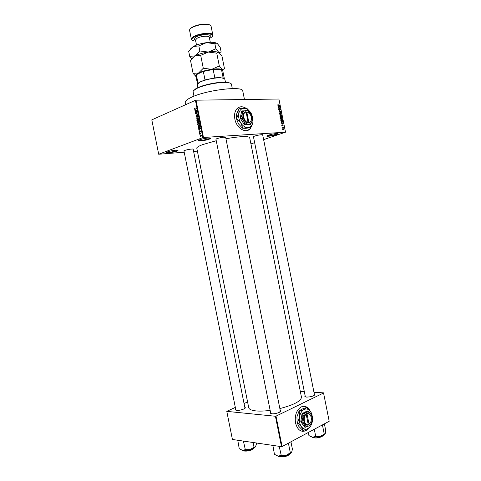 <?xml version="1.0" encoding="UTF-8"?>
<svg xmlns="http://www.w3.org/2000/svg" width="481" height="481" viewBox="0 0 481 481"><rect width="100%" height="100%" fill="white"/><g stroke="black" fill="none" stroke-linecap="round" stroke-linejoin="round"><path stroke-width="0.72" d="M167.442 151.894C171.032 150.763 174.344 150.186 177.387 150.162C178.433 150.276 178.265 150.607 176.876 151.142C173.07 152.627 163.75 153.583 166.829 152.158L167.442 151.894M166.673 152.236C168.873 152.549 172.144 152.062 176.491 150.775L177.579 150.18M268.482 135.167C271.975 134.097 274.982 133.544 277.501 133.508C278.559 133.622 278.192 133.995 276.395 134.632C272.348 136.057 264.664 136.929 267.292 135.648L268.482 135.167M267.189 135.702C268.993 135.949 271.951 135.474 276.058 134.277L277.627 133.514M199.735 139.779C203.433 138.588 206.836 137.981 209.95 137.951C211.207 138.089 211.003 138.48 209.319 139.135C205.062 140.789 195.575 141.697 198.978 140.103L199.735 139.779M198.719 140.242C200.848 140.644 204.251 140.145 208.922 138.744L210.263 137.987M310.203 411.027C307.744 406.637 304.629 405.333 300.841 407.106C296.35 410.377 294.57 415.644 295.514 422.925C297.474 429.93 300.944 432.521 305.916 430.699L308.94 427.976M302.435 431.361L305.796 430.681L308.688 428.144M246.17 108.363C242.472 106.024 239.304 106.259 236.676 109.067C234.728 111.598 234.121 114.941 234.854 119.09C236.448 128.343 246.098 134.043 250.385 128.541L252.429 124.062M247.739 130.363L250.276 128.577L252.182 124.741M244.823 407.245L245.292 407.617C245.911 408.718 239.61 410.738 236.7 410.365L235.401 409.74L235.69 409.211M244.997 408.267L193.121 149.014M280.243 410.491L280.742 410.918C281.397 412.127 275.03 414.183 271.837 413.78L270.268 413.017L270.569 412.439M280.742 410.918L280.423 411.405L278.956 410.798M314.37 394.167L314.845 394.558C313.925 396.079 311.159 396.927 306.547 397.108L304.864 396.404L305.152 395.887M314.544 395.196L262.644 134.698M253.535 137.121L253.535 136.55L254.497 136.153C257.563 135.209 260.233 134.722 262.518 134.686L262.746 135.215M184.025 151.293L184.019 150.733L184.638 150.475C187.704 149.519 190.494 149.026 193.001 149.002L193.224 149.525M216.035 139.664L216.089 139.003L216.841 138.684C220.003 137.68 222.865 137.163 225.427 137.139L225.745 137.734M224.399 137.77L225.571 137.151M185.684 104.678L185.257 102.519C185.005 101.07 187.085 99.32 191.498 97.258C206.602 89.917 243.326 85.63 242.773 91.029L242.779 91.059M270.154 410.377C264.67 411.099 259.993 411.285 256.114 410.93C251.575 410.455 249.11 409.373 248.731 407.678L196.795 148.19C196.657 147.312 198.665 146.098 202.82 144.559L216.246 140.723M158.694 154.245L202.874 137.59L195.418 100.313L151.804 119.871L158.694 154.245L184.211 152.218M193.609 151.443L197.384 151.136M282.545 129.299L283.105 128.589L283.922 129.215L283.381 129.924L282.545 129.299M282.179 127.321L283.459 127.002L283.562 127.76L283.147 127.309L282.179 127.321M281.776 125.433L282.088 124.826L282.245 125.751L282.666 124.826L283.153 125.349L282.882 125.926L282.672 125.096L282.323 125.992L281.776 125.433M280.952 121.152L280.808 120.442L282.636 120.358L282.81 121.416L282.052 122.018L280.952 121.152M280.17 117.238L280.02 116.492L281.848 116.42L281.92 117.731L280.856 117.947L280.17 117.238M279.401 113.378L281.042 112.362L279.587 113.233L281.385 114.063L279.401 113.378M278.379 108.237L280.164 107.948L278.95 109.259L280.465 109.458L278.631 109.512L279.846 108.201L278.379 108.237M277.802 104.804L278.216 104.654L278.156 105.447L279.714 105.688L278.469 105.718L277.747 105.183L278.216 104.654M203.469 137.47L285.516 132.185L278.914 99.026L196.014 100.192L203.469 137.47L202.874 137.59M277.976 106.223L279.96 106.908L278.277 107.726L278.733 107.251L278.565 106.415L277.976 106.223M278.992 111.448L279.455 110.63L279.214 111.46L279.623 111.935L279.978 110.786L280.862 111.339L280.459 112.079L280.651 111.351L280.116 110.973L279.677 112.175L278.992 111.448M279.894 114.52L280.477 114.256L281.619 115.151L281.463 115.867L280.164 115.897L279.894 114.52M280.682 118.47L281.265 118.206L282.407 119.096L282.245 119.817L280.952 119.853L280.682 118.47M281.211 122.451L283.177 123.094L281.505 123.954L281.962 123.461L281.794 122.631L281.211 122.451M250.932 143.921L254.647 142.671M263.624 139.64L285.516 132.185M199.723 134.818L199.94 134.452L199.723 134.818M199.356 132.978L199.573 132.612L199.356 132.978M198.425 128.319L200.457 128.397L198.761 129.99L199.212 129.257L199.026 128.331L198.425 128.319L199.699 128.084M197.805 123.785L199.146 123.244L199.585 123.9L198.827 125.325L198.106 125.325L197.667 124.669L198.094 123.767M196.921 119.372L198.262 118.825L198.695 119.474L197.944 120.905L197.222 120.911L196.789 120.262L197.204 119.36M195.941 116.053L196.392 114.899L196.164 115.987L196.591 116.396L197.18 114.652L197.841 115.199L197.45 116.246L197.42 114.929L196.651 116.661L196.182 116.041M194.805 110.215L196.825 110.239L195.136 111.893L195.587 111.141L195.4 110.209L194.805 110.215L196.074 109.951M194.595 108.592L195.009 108.237L194.961 109.217L196.495 108.598L194.781 109.464L194.595 108.592L194.937 108.586M195.256 112.47L197.054 111.406L195.851 113.462L197.396 113.101L195.539 113.889L196.741 111.832L195.256 112.47M196.398 118.194L198.046 116.36L196.585 117.959L198.431 118.266L196.398 118.194L197.679 117.971M197.264 122.505L197.096 121.669L198.96 120.911L198.803 122.679L197.577 123.088L197.493 122.493M198.136 126.864L197.98 126.082L199.843 125.331L200.042 126.527L199.278 127.507L198.509 127.519L198.37 126.858M199.068 131.65L199.368 130.826L199.26 131.596L199.657 131.758L199.964 130.634L200.469 131.091L200.204 131.866L200.138 130.898L199.633 132.131L199.272 131.638M199.513 133.748L200.817 132.954L200.938 133.82L200.505 133.417L199.513 133.748M199.928 135.961L200.481 134.945L201.335 135.42L200.793 136.436L200.246 136.448L200.138 135.949M235.329 407.407L226.785 411.363L232.419 439.478L281.505 446.669L275.421 416.251L276.004 416.137L282.088 446.56L329.196 421.266L323.521 392.851L313.997 392.286M276.004 416.137L323.563 392.989M300.324 391.474L304.323 391.708M244.071 403.505L247.583 401.936M226.785 411.363L275.421 416.251M279.858 408.579C293.963 404.882 301.166 401.07 301.455 397.144L301.443 397.102M282.088 446.56L281.505 446.669M304.864 396.404L305.393 396.903M270.268 413.017L270.845 413.576M225.938 138.714C240.35 136.285 248.256 135.925 249.675 137.626L249.681 137.644M195.418 100.313L196.014 100.192M195.785 109.199L194.961 109.217M195.436 111.604L195.082 111.61M195.911 111.135L195.587 111.141M196.122 110.185L195.4 110.209M196.23 110.227L195.635 110.209L195.785 110.955L196.428 110.221M196.603 110.197L195.635 110.209M196.098 110.949L195.785 110.955M195.935 112.175L195.202 112.199M196.591 113.438L195.851 113.462M196.278 113.57L195.478 113.6M196.933 116.384L196.591 116.396M197.481 114.64L197.18 114.652M197.751 115.975L197.372 115.987M197.745 114.905L197.396 114.917M198.412 118.17L197.715 118.146M198.25 118.813L197.511 118.843M198.004 120.881L197.222 120.911M198.479 119.571L197.559 119.114L197.006 120.172L197.895 120.635L198.713 119.559M198.382 120.617L197.895 120.635M197.889 121.639L197.096 121.669M199.008 122.517L198.352 122.547M198.791 121.266L198.238 121.495L198.719 122.421L199.026 121.26M199.08 122.402L198.719 122.421M198.016 121.585L197.366 121.849L197.913 122.829L198.25 121.573M198.28 122.811L197.913 122.829M199.116 123.226L198.394 123.256M198.912 125.288L198.106 125.325M199.362 123.99L198.443 123.527L197.883 124.579L198.779 125.054L199.597 123.978M199.272 125.03L198.779 125.054M198.803 126.04L197.98 126.082M199.675 125.691L198.25 126.262L198.749 127.315L199.813 126.563L199.91 125.679M199.741 127.212L199.23 127.237M199.08 129.69L198.701 129.708M199.561 129.239L199.212 129.257M200.343 128.277L199.026 128.331M200.336 128.259L199.735 128.247M199.855 128.367L199.266 128.331L199.411 129.082L200.234 128.355M200.433 128.271L199.266 128.331M199.747 129.064L199.411 129.082M199.892 131.854L199.549 131.872M200.451 131.59L200.126 131.608M200.763 133.405L199.459 133.477M200.884 133.393L200.505 133.417M201.142 135.492L200.535 135.209L200.126 135.895L200.727 136.171L201.347 135.48M201.196 136.141L200.727 136.171M278.992 105.7L279.665 105.447M279.599 106.77L279.906 106.656M278.848 107.197L279.96 106.908M278.872 107.323L278.258 107.618M279.377 106.704L278.8 106.493L278.932 107.161L279.744 106.806L279.377 106.704M279.473 108.207L280.164 107.948M279.527 108.465L280.219 108.207M278.607 109.391L278.95 109.259M279.72 109.482L280.417 109.217M279.142 110.744L279.455 110.63M278.974 111.075L279.335 110.937M279.323 112.049L279.623 111.935M279.335 112.061L280.038 111.796M279.972 112.855L281.09 112.614M280.002 113.017L279.383 113.275M281.006 113.931L281.331 113.811M279.966 114.448L280.477 114.256M281.409 115.157L280.519 114.496L279.96 115.212L280.826 115.873L281.409 115.157M280.387 116.029L280.826 115.873M281.325 117.701L281.752 117.538L281.686 116.667L280.94 116.763L281.848 116.42M280.519 117.857L281.235 117.598M281.048 117.484L281.595 117.604M281.138 116.691L281.295 117.394M280.928 116.697L280.285 116.727L280.808 117.707L280.928 116.697M280.471 117.827L280.808 117.707M280.766 118.386L281.265 118.206M282.197 119.102L281.307 118.446L280.748 119.162L281.613 119.817L282.197 119.102M281.169 119.979L281.613 119.817M281.854 120.641L282.636 120.358M282.473 120.611L281.072 120.677L281.547 121.699L282.485 121.603L282.473 120.611M281.547 121.94L282.01 121.777M282.798 122.956L283.129 122.841M282.07 123.401L283.177 123.094M282.088 123.479L281.475 123.791M282.6 122.902L282.028 122.703L282.161 123.37L282.966 122.992L282.6 122.902M281.758 125.204L282.082 125.09M282.618 127.297L283.459 127.002M282.702 128.728L283.105 128.589M283.73 129.221L283.153 128.83L282.738 129.293L283.321 129.684L283.73 129.221M282.9 129.828L283.321 129.684M245.953 108.333C243.59 106.788 241.324 106.415 239.141 107.215M309.89 410.648C308.423 408.026 306.535 406.571 304.214 406.295M193.566 90.675L197.601 87.789C204.876 84.217 221.29 81.271 227.717 82.359L230.555 83.303M232.305 88.57L231.445 84.253C231.259 83.478 230.152 82.936 228.12 82.636C221.561 81.529 204.798 84.542 197.372 88.179L195.508 89.153C193.765 90.212 192.965 91.131 193.115 91.913L193.975 96.206M237.758 440.259L239.243 448.677L242.502 450.354C244.57 450.637 247.042 450.396 249.916 449.639L245.316 449.651L242.502 450.354L240.867 449.759M243.398 441.089L245.316 449.651M254.022 447.24L249.916 449.639C252.735 448.815 254.593 447.859 255.489 446.759L254.022 447.24L253.072 442.502M256.277 442.977L256.469 443.927L255.537 446.687M197.661 83.736L199.296 82.263L205.008 79.906L214.833 77.856L219.787 77.561L224.11 78.469M225.445 82.173L224.861 79.245L222.39 78L220.124 77.832C213.931 77.651 202.916 80.183 199.032 82.666L197.27 84.758L197.847 87.668M222.348 77.976L223.172 77.988L221.549 69.859L220.683 69.45L213.913 69.264L202.621 71.627L213.913 69.264M214.833 77.856L213.191 69.631M205.008 79.906L203.367 71.687M196.374 75.15L196.976 74.411L202.621 71.627M196.976 74.411L195.959 76.232L197.505 83.934M198.022 83.231L196.404 75.12M224.332 78.595L222.793 70.875L221.549 69.859M287.289 443.765L288.57 443.987L288.732 442.989M272.877 445.406L274.435 454.311L278.066 456.114C280.375 456.433 283.032 456.186 286.045 455.375L281.235 455.399L278.066 456.114L276.07 455.381M279.19 446.332L281.235 455.399M288.57 443.987L290.332 452.825L286.045 455.375C288.828 454.557 290.662 453.577 291.534 452.441M290.939 441.805L292.43 449.248L291.636 452.278L290.332 452.825M321.374 425.463L322.571 425.679L324.242 434.066L320.226 436.453L323.557 435.155L325.12 433.904M314.291 429.268L315.722 436.447L312.542 437.217L308.922 435.6L308.303 432.485M310.215 436.405L312.542 437.217L320.226 436.453L315.722 436.447M322.571 425.679L322.673 424.765M324.386 423.851L325.793 430.91L325.258 433.67L324.242 434.066M209.524 38.372L210.906 37.596C218.176 33.183 201.677 32.431 194.071 36.953C191.029 38.859 191.065 40.188 194.174 40.939L195.719 41.119M192.25 40.194L191.354 39.226C191.216 38.414 191.997 37.518 193.693 36.538C199.266 33.177 212.746 32.083 212.824 34.939L212.374 36.189M190.073 29.028L192.129 27.237C197.288 24.711 202.579 23.719 207.996 24.26L210.089 25.048M212.824 34.939L211.057 26.094C210.876 25.349 209.981 24.82 208.363 24.513C202.741 23.954 197.258 24.982 191.901 27.603L191.426 27.892C190.061 28.8 189.448 29.63 189.586 30.387L191.354 39.226M192.172 58.399L194.168 56.421L190.554 60.66L193.091 73.346L196.038 76.611M194.096 56.53L195.148 55.856L200.703 55.345L203.289 68.266L198.575 72.998L193.091 73.346M200.703 55.345L208.315 52.062L216.751 53.151L219.318 65.999L211.76 69.312L203.289 68.266M216.751 53.151L217.568 52.441L218.981 52.603L222.006 56.325L224.513 68.873L222.372 69.607L219.318 65.999M194.168 56.421L195.148 55.856C198.629 54.1 203.018 52.838 208.315 52.062C211.772 51.605 214.598 51.551 216.793 51.9L219.041 52.645M196.038 76.617C194.823 75.703 195.671 74.495 198.575 72.998C202.074 71.344 206.469 70.118 211.76 69.312C216.967 68.627 220.508 68.723 222.372 69.607L222.871 71.272M190.362 49.044L193.278 46.501C196.747 44.697 201.13 43.41 206.433 42.647C209.806 42.214 212.584 42.178 214.773 42.538L217.129 43.326L220.178 47.156L221.158 52.068L218.981 52.603L215.879 48.797L208.315 52.062L199.831 50.962L195.148 55.856L189.694 56.361L191.721 58.965M189.694 56.361L188.696 51.395L193.278 46.501L198.821 45.905L206.433 42.647L214.875 43.765L215.632 43.128L217.129 43.326M214.875 43.765L215.879 48.797M198.821 45.905L199.831 50.962M248.863 122.445L246.789 112.049L245.845 111.772C240.963 112.103 243.145 123.034 248.082 122.98L248.671 122.968L248.863 122.445C250.841 121.885 251.665 120.172 251.335 117.298C250.823 114.887 249.669 113.227 247.865 112.32L246.789 112.049M248.671 122.968L248.665 122.95C250.775 122.384 251.677 120.575 251.377 117.532M250.246 114.478L247.619 112.049L246.007 111.905M250.691 113.558L248.034 110.738L242.298 110.913L242.256 114.105L240.765 117.869L240.175 118.098L244.432 124.813L250.739 124.308L252.2 120.581L252.284 117.815M242.298 110.913L241.702 111.147L240.175 118.098M240.765 117.869L243.626 120.965L245.027 124.597L244.432 124.813M245.027 124.597L250.739 124.308M250.998 112.861L246.519 108.766L244.023 108.261C241.396 108.453 239.676 110.119 238.865 113.269C238.245 116.552 238.889 119.781 240.801 122.962C242.845 125.992 245.196 127.495 247.859 127.471C250.457 127.2 252.14 125.505 252.898 122.39L252.94 117.989L250.998 112.861M236.436 118.711L236.526 114.189L238.943 108.772L238.865 113.269L236.436 118.711L238.456 123.845L242.472 128.186L247.859 127.471L250.841 127.627L245.508 128.337L242.472 128.186M236.76 118.591L240.801 122.962L242.791 128.066M250.841 127.627L252.898 122.39L253.024 118.548M250.751 112.482L247.042 108.556L244.023 108.261L238.943 108.772M237.031 120.881L237.325 121.669M250.848 113.805L247.679 110.907L245.899 110.546C244.035 110.684 242.821 111.875 242.256 114.105C241.823 116.426 242.28 118.717 243.626 120.965C245.07 123.118 246.729 124.188 248.617 124.182C250.463 124.002 251.659 122.799 252.2 120.581L252.23 117.436L250.848 113.805M248.082 122.98L246.2 112.067C241.702 112.41 243.717 122.487 248.28 122.475M245.845 111.772L246.2 112.067M309.067 424.242L307.01 413.913L306.625 413.474L306.09 413.744C301.653 416.203 303.818 427.05 308.315 424.885L309.067 424.242C310.636 423.039 311.393 421.134 311.345 418.518L310.858 416.251C309.938 414.207 308.652 413.432 307.01 413.913M308.844 424.609L310.81 421.933M311.135 417.141L310.792 415.993C309.794 413.786 308.405 412.951 306.625 413.486M311.832 416.342L310.684 413.816L307.93 411.033L306.12 412.409L302.711 413.66L302.862 417.803L301.425 421.813L300.775 421.741L304.768 427.17L305.417 427.242L308.82 425.956L310.618 424.507L311.441 422.733M302.711 413.66L302.062 413.6L300.775 421.741M301.425 421.813L304.22 424.621L305.417 427.242M307.93 411.033L307.281 410.978L302.062 413.6M312.163 415.019L310.558 411.495C308.706 409.097 306.559 408.435 304.124 409.499C301.731 410.822 300.192 413.353 299.501 417.093C298.996 420.893 299.633 424.098 301.425 426.713C303.337 429.112 305.507 429.731 307.936 428.577C310.299 427.182 311.802 424.639 312.446 420.959L312.602 417.959L311.634 413.444L310.558 411.495L306.343 407.551L301.569 409.277L298.96 411.219L299.308 411.249L299.501 417.093L297.474 422.751L297.126 422.709L296.939 416.841L298.96 411.219M297.474 422.751L301.425 426.713L303.132 430.405L302.777 430.363L298.851 426.425L297.126 422.709M303.132 430.405L307.936 428.577L310.467 426.521L311.61 424.068M306.692 407.581L304.124 409.499L299.308 411.249M310.684 413.816C309.361 412.115 307.84 411.646 306.12 412.409C304.431 413.359 303.343 415.157 302.862 417.803C302.501 420.496 302.952 422.763 304.22 424.621C305.567 426.322 307.1 426.767 308.82 425.956C310.504 424.97 311.568 423.166 312.031 420.55L312.139 418.356L311.472 415.247L310.684 413.816M306.09 413.744L308.315 424.885M306.475 414.183C302.381 416.48 304.377 426.485 308.537 424.519M308.495 424.585L308.85 424.621M195.935 109.127L195.22 109.151M200.198 128.637L199.88 128.655M278.018 105.622L278.409 105.477M279.593 113.444L279.9 113.33M242.899 450.408C245.112 451.412 248.256 451.076 252.327 449.392L254.022 447.973M253.794 448.328L252.315 449.543L253.86 448.25M243.158 450.589C243.001 451.334 249.278 451.425 252.218 449.597C248.443 451.172 245.454 451.521 243.242 450.637M278.295 456.144C280.892 457.239 284.265 456.884 288.408 455.086L289.905 453.805M289.7 454.1L288.396 455.23L289.772 454.01M278.499 456.289C278.824 457.257 285.425 457.178 288.281 455.303C284.349 457.016 281.12 457.365 278.601 456.343M312.355 437.193C314.851 438.305 318.163 437.999 322.294 436.273L323.581 435.143M322.162 436.483C318.332 438.107 315.181 438.419 312.698 437.427M210.311 42.316L209.301 37.271C209.241 35.45 200.619 36.159 197.024 38.3L195.502 40.025L196.507 45.058M195.514 40.085C193.536 39.448 193.663 38.444 195.887 37.079C201.515 33.724 214.069 34.031 209.313 37.338M244.991 408.08L245.292 407.617M314.538 395.009L314.845 394.558M280.435 411.453L225.631 137.163M249.675 137.626L301.455 397.144M242.773 91.029L244.468 99.507M235.858 410.034L235.401 409.74M194.781 109.464L195.184 109.452M197.42 114.929L197.751 114.917M196.29 116.649L196.711 116.63M198.16 119.084L198.533 119.066M198.497 122.667L198.857 122.649M197.577 123.088L198.028 123.07M199.044 123.503L199.411 123.485M198.509 127.519L199.35 127.477M199.344 132.125L199.693 132.101M200.595 133.441L200.908 133.423M200.246 136.448L200.848 136.412M200.938 135.197L201.25 135.179M279.293 110.979L278.974 111.099M280.766 111.947L280.453 112.061M281.463 115.867L280.79 116.113M280.086 114.67L279.75 114.791M281.92 117.731L281.607 117.839M281.138 117.827L280.814 117.947M282.245 119.817L281.559 120.058M280.874 118.621L280.537 118.741M282.666 121.777L281.98 122.018M283.796 129.762L283.309 129.93M227.717 82.359L228.12 82.636M195.773 88.744L195.508 89.153M183.922 150.781L235.888 410.203M270.761 413.401L215.921 139.093M253.433 136.604L305.357 396.885M221.994 77.73L222.39 78M199.296 82.263L199.032 82.666M312.608 437.379C315.265 438.419 318.452 438.125 322.168 436.483M191.672 27.519L191.426 27.892M216.793 51.9L217.568 52.441M214.773 42.538L215.632 43.128M207.996 24.26L208.363 24.513M246.519 108.766L246.14 108.357M247.679 110.907L247.402 110.606"/></g></svg>
